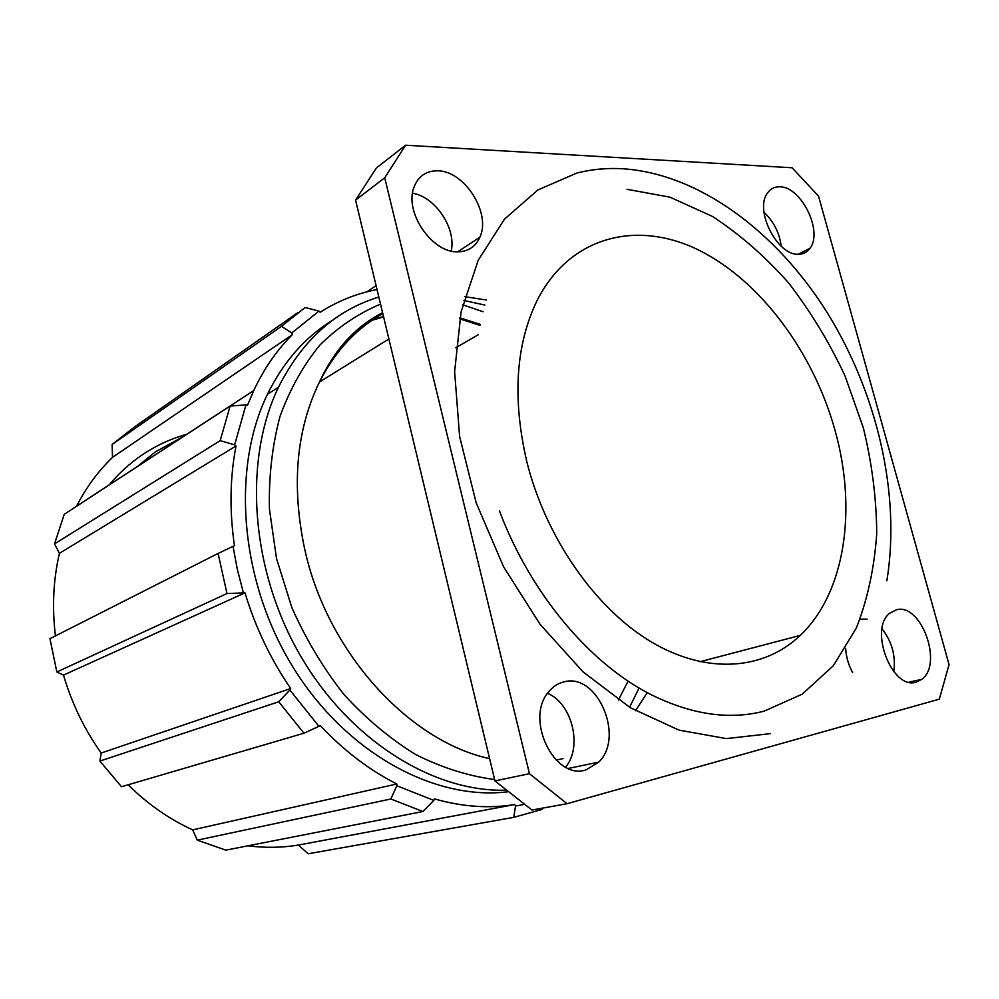 <?xml version="1.0" encoding="UTF-8"?>
<svg xmlns="http://www.w3.org/2000/svg" width="999" height="999" viewBox="0 0 999 999"><rect width="100%" height="100%" fill="white"/><g stroke="black" fill="none" stroke-linecap="round" stroke-linejoin="round"><path stroke-width="1.5" d="M622.402 168.731L621.59 168.694C606.231 167.869 591.258 169.343 576.698 173.089L537.962 189.922L504.445 219.181L478.196 260.302L461.088 311.888L454.62 371.665L459.627 436.551L476.198 502.872L503.508 566.658L539.922 624.113L583.116 671.952L630.406 707.767L679.02 730.119L726.323 738.598L770.079 733.678M499.463 510.926C530.469 593.606 590.334 664.31 651.66 694.929C692.007 714.722 729.507 720.129 764.16 711.138L802.259 694.143L833.316 665.746L856.355 628.021C867.656 599.05 874.437 567.532 876.722 533.466C876.485 498.613 872.015 463.374 863.323 427.784L844.979 375.799C829.307 342.282 810.489 311.313 788.536 282.867C765.084 256.368 739.672 234.203 712.287 216.358L669.954 197.165L627.01 189.31M109.191 484.902C118.731 473.489 129.37 463.736 141.121 455.631C155.369 445.879 170.592 438.748 186.801 434.253M137.313 466.558L155.332 451.91L182.817 436.85M835.102 430.594C813.473 352.51 760.701 280.894 698.863 250.162C637.275 219.68 569.642 235.826 536.938 300.811C515.671 345.08 512.275 398.601 526.735 461.388C545.691 537.674 595.516 608.716 651.298 641.907C707.23 675.049 764.135 669.929 800.261 635.414C845.429 592.632 857.105 509.215 835.102 430.594M289.872 690.009L290.672 688.523C270.642 659.19 255.407 627.297 244.992 592.844L226.985 593.543L218.082 553.434L49.95 638.698L56.843 671.977L63.524 675.099C71.778 703.296 84.328 729.282 101.199 753.034L99.9 761.051L121.491 786.737L303.958 733.216L318.906 726.323L289.872 690.009L278.721 701.785L99.9 761.051M243.356 592.607L237.362 569.555L233.029 546.353L234.453 545.704C229.408 510.839 229.932 477.597 236.014 446.004L59.428 553.321C53.284 579.782 51.96 607.317 55.432 635.913M59.428 553.321L54.533 543.906L64.223 514.323L230.132 406.056L220.167 440.646L234.64 444.867L245.954 404.895L230.132 406.056M245.954 404.895L247.527 405.244L253.709 390.584C263.998 368.668 276.935 349.987 292.507 334.528L112.537 457.342C98.214 471.116 86.201 487.412 76.523 506.231L76.473 506.331M112.537 457.342L112.1 444.518L133.916 427.372L297.727 312.699M542.832 808.079L542.182 809.39L513.773 817.357L308.179 853.783L298.351 845.067C281.968 847.764 265.147 848.014 247.889 845.828M197.29 840.147L225.836 850.149L422.927 811.513L433.841 800.386L396.865 785.763L390.809 798.988L197.29 840.147L192.682 829.869C169.268 819.168 147.74 804.145 128.122 784.789M233.029 546.353L218.082 553.434M236.014 446.004L234.64 444.867M220.167 440.646L54.533 543.906M292.507 334.528L291.77 332.967L318.981 311.101L305.145 307.505L281.456 326.336L291.77 332.967M281.456 326.336L112.1 444.518M377.035 289.548C356.93 293.381 337.999 300.936 320.229 312.212L318.981 311.101M376.086 285.614L366.858 291.833M298.351 845.067L514.797 804.532L515.521 806.056L513.773 817.357M514.797 804.532C489.135 808.715 462.375 806.842 434.528 798.913L433.841 800.386M422.927 811.513L390.809 798.988M192.682 829.869L396.84 783.978L396.865 785.763M396.84 783.978C369.293 770.079 343.768 750.611 320.267 725.549L318.906 726.323M303.958 733.216L278.721 701.785M290.672 688.523L101.199 753.034M244.992 592.844L63.524 675.099M226.985 593.543L56.843 671.977M524.088 804.407L515.521 806.056M367.957 321.466L383.604 316.92M459.702 318.806L479.932 325.374M383.491 316.483L368.943 320.791M618.369 700.049L628.109 681.131M480.144 324.313L459.89 317.844M384.727 177.797L355.569 200.125L494.955 780.918L529.445 773.688L384.727 177.797L405.582 145.217L792.095 167.77L818.531 196.116L949.05 664.572L939.335 699.163L567.082 803.708L531.967 810.039L494.955 780.918M529.445 773.688L567.082 803.708M355.569 200.125L376.361 168.007L405.582 145.217M916.333 682.08L921.64 679.395C943.568 664.31 921.115 602.622 896.403 609.777L889.697 613.249C868.518 629.258 892.244 690.659 916.333 682.08M893.755 671.653C895.891 655.906 891.995 641.645 882.067 628.883M867.12 619.143L860.688 619.155M845.629 648.326C846.153 656.867 848.463 664.934 852.572 672.502M586.038 769.867L598.738 762.137C625.024 736.987 597.402 672.589 564.248 681.805C558.079 683.191 552.822 686.613 548.488 692.07C524.575 719.105 554.482 780.768 586.038 769.867M565.584 767.107C582.879 746.877 572.077 703.284 547.552 693.331M457.854 251.81C468.281 251.573 475.624 246.716 479.87 237.213C491.333 213.311 464.672 170.891 437.824 170.829C426.286 170.642 418.356 176.061 414.048 187.1C403.896 211.875 432.105 253.122 457.854 251.81M451.223 251.011C456.406 228.434 435.339 196.728 412.55 193.244M798.413 254.258C803.246 254.221 807.08 252.248 809.927 248.314C823.363 231.731 801.285 186.488 779.832 186.825C774.462 186.638 770.266 188.836 767.244 193.394C754.345 210.627 777.547 255.732 798.413 254.258M781.193 246.191C779.457 232.792 773.713 221.503 763.998 212.325M629.62 707.28L639.06 687.999M483.029 311.713L462.712 304.77M332.642 320.229C305.332 336.85 283.604 361.526 267.47 394.268C231.019 468.968 239.935 581.406 293.082 667.295C346.178 753.283 434.627 800.848 507.792 791.795M378.833 297.065C335.627 310.227 302.173 340.284 278.484 387.212C243.319 459.94 250.299 568.431 299.575 654.208C348.826 740.047 433.004 792.219 505.856 790.209M494.617 779.52C468.394 776.073 442.157 767.794 415.909 754.67C390.134 738.823 366.121 718.731 343.881 694.417C323.164 668.031 305.794 639.023 291.783 607.404L276.498 558.441L269.405 508.803C268.743 476.073 272.29 445.229 280.045 416.296C290.022 388.998 303.321 365.234 319.967 344.98C338.137 327.073 358.329 313.449 380.532 304.108M382.817 313.636C356.343 328.321 335.214 351.124 319.443 382.043C296.204 430.007 291.283 485.689 304.683 549.075C327.023 652.122 408.878 741.37 489.597 758.616M556.193 760.177L563.086 758.591M486.363 299.975L464.81 296.678M886.875 580.719C900.961 494.08 877.06 392.632 826.697 311.813C776.011 231.468 699.05 173.639 622.502 168.744C606.88 167.882 591.608 169.331 576.698 173.089M455.794 347.739L478.271 334.74M699.937 661.738L800.261 635.414M253.709 390.584L76.523 506.231M908.965 682.142L921.64 679.395M568.381 768.431L598.738 762.137M457.667 251.81L479.87 237.213M798.288 254.258L809.927 248.314M267.47 394.268L278.484 387.212M382.58 312.675C355.469 326.548 334.415 349.675 319.443 382.043L388.898 338.973M635.501 710.751L647.24 692.619M484.84 305.057L463.786 300.474"/></g></svg>
